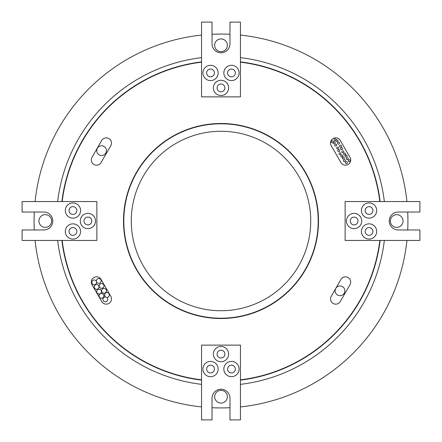 <?xml version="1.0" encoding="UTF-8"?>
<svg xmlns="http://www.w3.org/2000/svg" width="442" height="442" viewBox="0 0 442 442"><rect width="100%" height="100%" fill="white"/><g stroke="black" fill="none" stroke-linecap="round" stroke-linejoin="round"><path stroke-width="0.66" d="M96.743 150.656A4.862 4.862 0 0 0 101.599 155.512A4.862 4.862 0 0 0 106.461 150.656A4.862 4.862 0 0 0 101.599 145.794A4.862 4.862 0 0 0 96.743 150.656M335.135 290.819A4.862 4.862 0 0 0 339.992 295.681A4.862 4.862 0 0 0 344.854 290.819A4.862 4.862 0 0 0 339.992 285.957A4.862 4.862 0 0 0 335.135 290.819M91.301 159.927A5.232 5.232 0 0 0 101.069 162.54L110.787 145.705A5.232 5.232 0 0 0 108.87 138.556A5.232 5.232 0 0 0 101.721 140.473L92.002 157.308A5.232 5.232 0 0 0 91.301 159.927M99.08 295.858A2.392 2.392 0 0 0 101.472 298.251A2.392 2.392 0 0 0 103.864 295.858A2.392 2.392 0 0 0 101.472 293.466A2.392 2.392 0 0 0 99.08 295.858M102.925 299.367A2.392 2.392 0 0 0 105.318 301.764A2.392 2.392 0 0 0 106.533 297.311A2.392 2.392 0 0 0 109.395 294.963A2.392 2.392 0 0 0 107.003 292.571A2.392 2.392 0 0 0 105.782 297.024A2.392 2.392 0 0 0 102.925 299.367M101.638 290.819A2.392 2.392 0 0 0 104.03 293.212A2.392 2.392 0 0 0 106.423 290.819A2.392 2.392 0 0 0 104.03 288.427A2.392 2.392 0 0 0 101.638 290.819M91.809 282.372A2.392 2.392 0 0 0 94.201 284.764A2.392 2.392 0 0 0 96.538 281.841A2.392 2.392 0 0 0 101.146 280.946A2.392 2.392 0 0 0 98.754 278.554A2.392 2.392 0 0 0 96.422 281.477A2.392 2.392 0 0 0 91.809 282.372M94.245 286.902A2.392 2.392 0 0 0 96.638 289.295A2.392 2.392 0 0 0 99.03 286.902A2.392 2.392 0 0 0 96.638 284.51A2.392 2.392 0 0 0 94.245 286.902M99.207 285.908A2.392 2.392 0 0 0 101.599 288.3A2.392 2.392 0 0 0 103.992 285.908A2.392 2.392 0 0 0 101.599 283.515A2.392 2.392 0 0 0 99.207 285.908M96.671 291.576A2.392 2.392 0 0 0 99.063 293.969A2.392 2.392 0 0 0 101.456 291.576A2.392 2.392 0 0 0 99.063 289.184A2.392 2.392 0 0 0 96.671 291.576M91.301 282.073A5.232 5.232 0 0 0 92.002 284.692L101.721 301.527A5.232 5.232 0 0 0 108.87 303.444A5.232 5.232 0 0 0 110.787 296.295L101.069 279.46A5.232 5.232 0 0 0 91.301 282.073M330.511 143.086A5.232 5.232 0 0 0 331.213 145.705L340.931 162.54A5.232 5.232 0 0 0 348.081 164.457A5.232 5.232 0 0 0 349.998 157.308L340.279 140.473A5.232 5.232 0 0 0 330.511 143.086M331.229 141.727A0.972 0.972 0 0 0 332.202 142.7A0.972 0.972 0 0 0 333.174 141.727A0.972 0.972 0 0 0 332.202 140.755A0.972 0.972 0 0 0 331.229 141.727M345.467 162.639A0.972 0.972 0 0 0 346.44 163.612A0.972 0.972 0 0 0 347.412 162.639A0.972 0.972 0 0 0 346.44 161.667A0.972 0.972 0 0 0 345.467 162.639M343.467 160.645A0.972 0.972 0 0 0 344.44 161.612A0.972 0.972 0 0 0 345.412 160.645A0.972 0.972 0 0 0 344.44 159.672A0.972 0.972 0 0 0 343.467 160.645M342.357 157.976A0.972 0.972 0 0 0 343.329 158.949A0.972 0.972 0 0 0 344.301 157.976A0.972 0.972 0 0 0 343.329 157.004A0.972 0.972 0 0 0 342.357 157.976M340.799 155.982A0.972 0.972 0 0 0 341.771 156.954A0.972 0.972 0 0 0 342.743 155.982A0.972 0.972 0 0 0 341.771 155.009A0.972 0.972 0 0 0 340.799 155.982M339.025 153.761A0.972 0.972 0 0 0 339.992 154.733A0.972 0.972 0 0 0 340.964 153.761A0.972 0.972 0 0 0 339.992 152.788A0.972 0.972 0 0 0 339.025 153.761M337.798 150.656A0.972 0.972 0 0 0 338.771 151.628A0.972 0.972 0 0 0 339.743 150.656A0.972 0.972 0 0 0 338.771 149.683A0.972 0.972 0 0 0 337.798 150.656M336.688 148.103A0.972 0.972 0 0 0 337.66 149.076A0.972 0.972 0 0 0 338.633 148.103A0.972 0.972 0 0 0 337.66 147.131A0.972 0.972 0 0 0 336.688 148.103M334.688 145.103A0.972 0.972 0 0 0 335.66 146.075A0.972 0.972 0 0 0 336.633 145.103A0.972 0.972 0 0 0 335.66 144.131A0.972 0.972 0 0 0 334.688 145.103M333.169 142.722A0.972 0.972 0 0 0 334.141 143.694A0.972 0.972 0 0 0 335.113 142.722A0.972 0.972 0 0 0 334.141 141.749A0.972 0.972 0 0 0 333.169 142.722M334.08 139.782A0.972 0.972 0 0 0 335.053 140.755A0.972 0.972 0 0 0 336.025 139.782A0.972 0.972 0 0 0 335.053 138.81A0.972 0.972 0 0 0 334.08 139.782M348.324 160.695A0.972 0.972 0 0 0 349.291 161.667A0.972 0.972 0 0 0 350.263 160.695A0.972 0.972 0 0 0 349.291 159.722A0.972 0.972 0 0 0 348.324 160.695M346.318 158.695A0.972 0.972 0 0 0 347.29 159.667A0.972 0.972 0 0 0 348.263 158.695A0.972 0.972 0 0 0 347.29 157.722A0.972 0.972 0 0 0 346.318 158.695M345.208 156.032A0.972 0.972 0 0 0 346.18 157.004A0.972 0.972 0 0 0 347.152 156.032A0.972 0.972 0 0 0 346.18 155.059A0.972 0.972 0 0 0 345.208 156.032M343.655 154.037A0.972 0.972 0 0 0 344.627 155.009A0.972 0.972 0 0 0 345.6 154.037A0.972 0.972 0 0 0 344.627 153.065A0.972 0.972 0 0 0 343.655 154.037M341.876 151.816A0.972 0.972 0 0 0 342.848 152.788A0.972 0.972 0 0 0 343.821 151.816A0.972 0.972 0 0 0 342.848 150.844A0.972 0.972 0 0 0 341.876 151.816M340.655 148.705A0.972 0.972 0 0 0 341.627 149.678A0.972 0.972 0 0 0 342.6 148.705A0.972 0.972 0 0 0 341.627 147.738A0.972 0.972 0 0 0 340.655 148.705M339.544 146.153A0.972 0.972 0 0 0 340.511 147.125A0.972 0.972 0 0 0 341.484 146.153A0.972 0.972 0 0 0 340.511 145.18A0.972 0.972 0 0 0 339.544 146.153M337.539 143.158A0.972 0.972 0 0 0 338.511 144.131A0.972 0.972 0 0 0 339.484 143.158A0.972 0.972 0 0 0 338.511 142.186A0.972 0.972 0 0 0 337.539 143.158M336.019 140.777A0.972 0.972 0 0 0 336.992 141.749A0.972 0.972 0 0 0 337.964 140.777A0.972 0.972 0 0 0 336.992 139.805A0.972 0.972 0 0 0 336.019 140.777M330.511 298.914A5.232 5.232 0 0 0 340.279 301.527L349.998 284.692A5.232 5.232 0 0 0 348.081 277.543A5.232 5.232 0 0 0 340.931 279.46L331.213 296.295A5.232 5.232 0 0 0 330.511 298.914M223.84 369.053A7.625 7.625 0 0 1 231.47 361.429A7.625 7.625 0 0 1 239.094 369.053A7.625 7.625 0 0 1 231.47 376.683A7.625 7.625 0 0 1 223.84 369.053M235.354 369.053A3.89 3.89 0 0 0 231.47 365.169A3.89 3.89 0 0 0 227.58 369.053A3.89 3.89 0 0 0 231.47 372.943A3.89 3.89 0 0 0 235.354 369.053M213.375 354.103A7.625 7.625 0 0 1 221 346.473A7.625 7.625 0 0 1 228.625 354.103A7.625 7.625 0 0 1 221 361.727A7.625 7.625 0 0 1 213.375 354.103M224.89 354.103A3.89 3.89 0 0 0 221 350.213A3.89 3.89 0 0 0 217.11 354.103A3.89 3.89 0 0 0 221 357.987A3.89 3.89 0 0 0 224.89 354.103M202.906 369.053A7.625 7.625 0 0 1 210.53 361.429A7.625 7.625 0 0 1 218.16 369.053A7.625 7.625 0 0 1 210.53 376.683A7.625 7.625 0 0 1 202.906 369.053M214.42 369.053A3.89 3.89 0 0 0 210.53 365.169A3.89 3.89 0 0 0 206.646 369.053A3.89 3.89 0 0 0 210.53 372.943A3.89 3.89 0 0 0 214.42 369.053M361.429 210.53A7.625 7.625 0 0 1 369.053 202.906A7.625 7.625 0 0 1 376.683 210.53A7.625 7.625 0 0 1 369.053 218.16A7.625 7.625 0 0 1 361.429 210.53M372.943 210.53A3.89 3.89 0 0 0 369.053 206.646A3.89 3.89 0 0 0 365.169 210.53A3.89 3.89 0 0 0 369.053 214.42A3.89 3.89 0 0 0 372.943 210.53M361.429 231.47A7.625 7.625 0 0 1 369.053 223.84A7.625 7.625 0 0 1 376.683 231.47A7.625 7.625 0 0 1 369.053 239.094A7.625 7.625 0 0 1 361.429 231.47M372.943 231.47A3.89 3.89 0 0 0 369.053 227.58A3.89 3.89 0 0 0 365.169 231.47A3.89 3.89 0 0 0 369.053 235.354A3.89 3.89 0 0 0 372.943 231.47M346.473 221A7.625 7.625 0 0 1 354.103 213.375A7.625 7.625 0 0 1 361.727 221A7.625 7.625 0 0 1 354.103 228.625A7.625 7.625 0 0 1 346.473 221M357.987 221A3.89 3.89 0 0 0 354.103 217.11A3.89 3.89 0 0 0 350.213 221A3.89 3.89 0 0 0 354.103 224.89A3.89 3.89 0 0 0 357.987 221M213.375 87.897A7.625 7.625 0 0 1 221 80.273A7.625 7.625 0 0 1 228.625 87.897A7.625 7.625 0 0 1 221 95.527A7.625 7.625 0 0 1 213.375 87.897M224.89 87.897A3.89 3.89 0 0 0 221 84.013A3.89 3.89 0 0 0 217.11 87.897A3.89 3.89 0 0 0 221 91.787A3.89 3.89 0 0 0 224.89 87.897M223.84 72.947A7.625 7.625 0 0 1 231.47 65.317A7.625 7.625 0 0 1 239.094 72.947A7.625 7.625 0 0 1 231.47 80.571A7.625 7.625 0 0 1 223.84 72.947M235.354 72.947A3.89 3.89 0 0 0 231.47 69.057A3.89 3.89 0 0 0 227.58 72.947A3.89 3.89 0 0 0 231.47 76.831A3.89 3.89 0 0 0 235.354 72.947M202.906 72.947A7.625 7.625 0 0 1 210.53 65.317A7.625 7.625 0 0 1 218.16 72.947A7.625 7.625 0 0 1 210.53 80.571A7.625 7.625 0 0 1 202.906 72.947M214.42 72.947A3.89 3.89 0 0 0 210.53 69.057A3.89 3.89 0 0 0 206.646 72.947A3.89 3.89 0 0 0 210.53 76.831A3.89 3.89 0 0 0 214.42 72.947M80.273 221A7.625 7.625 0 0 1 87.897 213.375A7.625 7.625 0 0 1 95.527 221A7.625 7.625 0 0 1 87.897 228.625A7.625 7.625 0 0 1 80.273 221M91.787 221A3.89 3.89 0 0 0 87.897 217.11A3.89 3.89 0 0 0 84.013 221A3.89 3.89 0 0 0 87.897 224.89A3.89 3.89 0 0 0 91.787 221M65.317 231.47A7.625 7.625 0 0 1 72.947 223.84A7.625 7.625 0 0 1 80.571 231.47A7.625 7.625 0 0 1 72.947 239.094A7.625 7.625 0 0 1 65.317 231.47M76.831 231.47A3.89 3.89 0 0 0 72.947 227.58A3.89 3.89 0 0 0 69.057 231.47A3.89 3.89 0 0 0 72.947 235.354A3.89 3.89 0 0 0 76.831 231.47M65.317 210.53A7.625 7.625 0 0 1 72.947 202.906A7.625 7.625 0 0 1 80.571 210.53A7.625 7.625 0 0 1 72.947 218.16A7.625 7.625 0 0 1 65.317 210.53M76.831 210.53A3.89 3.89 0 0 0 72.947 206.646A3.89 3.89 0 0 0 69.057 210.53A3.89 3.89 0 0 0 72.947 214.42A3.89 3.89 0 0 0 76.831 210.53M43.797 229.973A8.973 8.973 0 0 0 52.769 221A8.973 8.973 0 0 0 43.797 212.027L22.1 212.027L22.1 201.558L96.87 201.558L96.87 240.442L22.1 240.442L22.1 229.973L43.797 229.973M201.558 61.874A160.313 160.313 0 0 0 61.874 201.558M380.126 201.558A160.313 160.313 0 0 0 240.442 61.874M240.442 379.827A160.01 160.01 0 0 0 379.827 240.442M62.173 240.442A160.01 160.01 0 0 0 201.558 379.827M318.505 221A97.505 97.505 0 0 0 221 123.495A97.505 97.505 0 0 0 123.495 221A97.505 97.505 0 0 0 221 318.505A97.505 97.505 0 0 0 318.505 221M123.799 221A97.201 97.201 0 0 0 221 318.201A97.201 97.201 0 0 0 318.201 221A97.201 97.201 0 0 0 221 123.799A97.201 97.201 0 0 0 123.799 221M403.071 221A6.354 6.354 0 0 0 396.712 214.646A6.354 6.354 0 0 0 390.358 221A6.354 6.354 0 0 0 396.712 227.354A6.354 6.354 0 0 0 403.071 221M227.354 45.288A6.354 6.354 0 0 0 221 38.929A6.354 6.354 0 0 0 214.646 45.288A6.354 6.354 0 0 0 221 51.642A6.354 6.354 0 0 0 227.354 45.288M51.642 221A6.354 6.354 0 0 0 45.288 214.646A6.354 6.354 0 0 0 38.929 221A6.354 6.354 0 0 0 45.288 227.354A6.354 6.354 0 0 0 51.642 221M227.354 396.712A6.354 6.354 0 0 0 221 390.358A6.354 6.354 0 0 0 214.646 396.712A6.354 6.354 0 0 0 221 403.071A6.354 6.354 0 0 0 227.354 396.712M407.712 212.027A186.927 186.927 0 0 1 407.712 229.973M406.916 240.442A186.927 186.927 0 0 1 240.442 406.916M229.973 407.712A186.927 186.927 0 0 1 212.027 407.712M201.558 406.916A186.927 186.927 0 0 1 35.084 240.442M34.288 229.973A186.927 186.927 0 0 1 34.288 212.027M384.347 240.442A164.496 164.496 0 0 1 240.442 384.347M201.558 384.347A164.496 164.496 0 0 1 57.653 240.442M131.274 221A89.726 89.726 0 0 1 221 131.274A89.726 89.726 0 0 1 310.726 221A89.726 89.726 0 0 1 221 310.726A89.726 89.726 0 0 1 131.274 221M379.827 201.558A160.01 160.01 0 0 0 240.442 62.173M201.558 62.173A160.01 160.01 0 0 0 62.173 201.558M61.874 240.442A160.313 160.313 0 0 0 201.558 380.126M57.653 201.558A164.496 164.496 0 0 1 201.558 57.653M240.442 380.126A160.313 160.313 0 0 0 380.126 240.442M240.442 57.653A164.496 164.496 0 0 1 384.347 201.558M35.084 201.558A186.927 186.927 0 0 1 201.558 35.084M212.027 34.288A186.927 186.927 0 0 1 229.973 34.288M240.442 35.084A186.927 186.927 0 0 1 406.916 201.558M201.558 345.13L240.442 345.13L240.442 419.9L229.973 419.9L229.973 398.203A8.973 8.973 0 0 0 221 389.231A8.973 8.973 0 0 0 212.027 398.203L212.027 419.9L201.558 419.9L201.558 345.13M345.13 240.442L345.13 201.558L419.9 201.558L419.9 212.027L398.203 212.027A8.973 8.973 0 0 0 389.231 221A8.973 8.973 0 0 0 398.203 229.973L419.9 229.973L419.9 240.442L345.13 240.442M201.558 96.87L201.558 22.1L212.027 22.1L212.027 43.797A8.973 8.973 0 0 0 221 52.769A8.973 8.973 0 0 0 229.973 43.797L229.973 22.1L240.442 22.1L240.442 96.87L201.558 96.87"/></g></svg>
